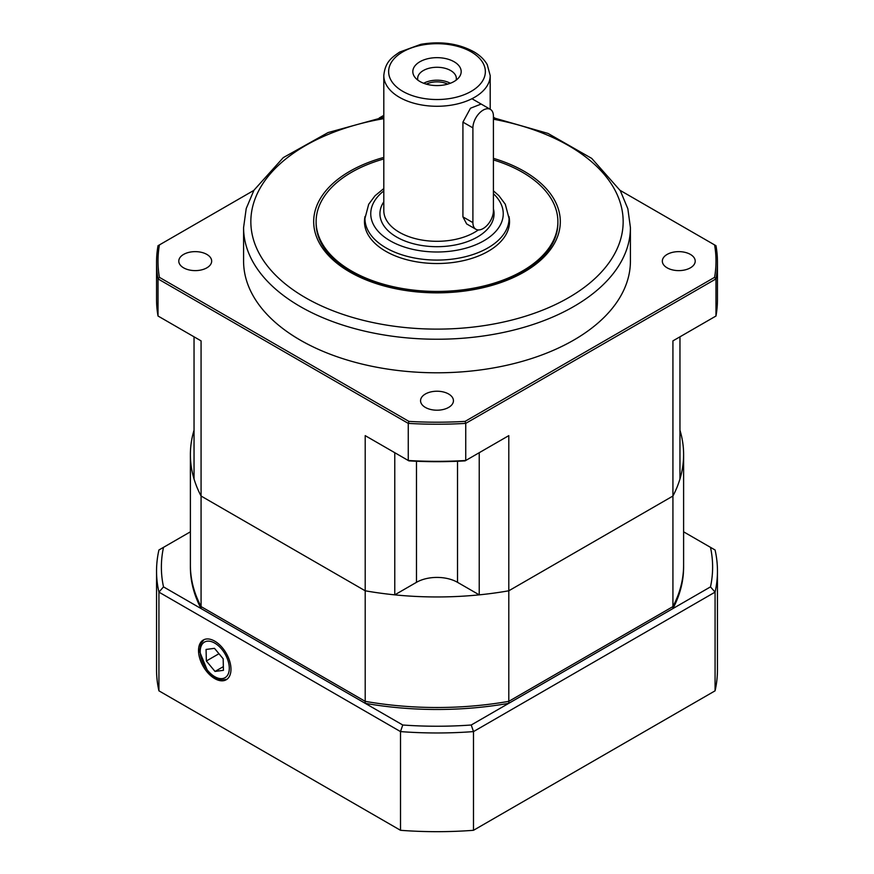 <?xml version="1.0" encoding="UTF-8"?>
<svg xmlns="http://www.w3.org/2000/svg" width="874" height="874" viewBox="0 0 874 874"><rect width="100%" height="100%" fill="white"/><g stroke="black" fill="none" stroke-linecap="round" stroke-linejoin="round"><path stroke-width="1.31" d="M383.806 158.97A120.885 69.789 0 0 0 316.115 221.646L316.115 223.023A120.885 69.789 0 0 0 351.523 272.382A120.885 69.789 0 0 0 483.256 287.513A120.885 69.789 0 0 0 557.885 223.023L557.885 221.646A120.885 69.789 0 0 0 493.417 159.92M493.417 158.347A123.3 71.187 180 0 1 536.614 263.609A123.3 71.187 180 0 1 349.808 271.989A123.3 71.187 180 0 1 383.806 157.418M667.146 267.837A16.442 9.494 0 0 0 685.063 269.891A16.442 9.494 0 0 0 695.212 261.129A16.442 9.494 0 0 0 678.77 251.636A16.442 9.494 0 0 0 662.328 261.129A16.442 9.494 0 0 0 667.146 267.837M183.606 267.837A16.442 9.494 0 0 0 201.523 269.891A16.442 9.494 0 0 0 211.672 261.129A16.442 9.494 0 0 0 195.23 251.636A16.442 9.494 0 0 0 178.788 261.129A16.442 9.494 0 0 0 183.606 267.837M425.376 407.426A16.442 9.494 0 0 0 443.293 409.48A16.442 9.494 0 0 0 453.442 400.707A16.442 9.494 0 0 0 437 391.224A16.442 9.494 0 0 0 420.558 400.707A16.442 9.494 0 0 0 425.376 407.426M243.584 227.568L243.584 261.129A193.416 111.664 0 0 0 437 372.794A193.416 111.664 0 0 0 630.416 261.129L630.416 227.568A193.416 111.664 180 0 1 511.017 330.733A193.416 111.664 180 0 1 300.23 306.534A193.416 111.664 180 0 1 243.584 227.568L246.217 208.547L253.952 190.226L283.296 157.604L328.078 132.564L383.806 117.214M416.483 461.253L416.483 582.324L394.775 594.855A246.61 142.375 180 0 1 365.201 590.791L365.201 435.634L408.256 460.489L408.256 423.377L158.019 278.904L158.019 316.017L201.075 340.882L201.075 496.039L365.201 590.791L201.075 496.039A246.61 142.375 180 0 1 194.039 478.963L194.039 336.818M679.961 336.818L679.961 478.963A246.61 142.375 180 0 1 672.925 496.039L672.925 340.882L715.981 316.017L715.981 278.904L465.744 423.377L465.744 460.489L508.799 435.634L508.799 590.791L672.925 496.039L508.799 590.791A246.61 142.375 180 0 1 479.225 594.855L457.517 582.324A29.017 16.748 180 0 0 416.483 582.324M394.775 594.855L394.775 452.71M479.225 452.71L479.225 594.855M383.806 115.357L379.196 118.023M253.864 190.379L159.418 244.917A279.003 161.078 0 0 0 159.418 277.342L408.912 421.388A279.003 161.078 0 0 0 465.088 421.388L714.582 277.342A279.003 161.078 0 0 0 714.582 244.917L620.136 190.379M494.804 118.023L493.417 117.225M159.418 277.342L158.019 278.904A280.456 161.919 180 0 1 156.544 262.309A280.456 161.919 180 0 1 158.019 245.714L159.418 244.917M156.544 262.309L156.544 299.421A280.456 161.919 0 0 0 158.019 316.017M714.582 244.917L715.981 245.714A280.456 161.919 180 0 1 717.456 262.309A280.456 161.919 180 0 1 715.981 278.904L714.582 277.342M715.981 316.017A280.456 161.919 0 0 0 717.456 299.421L717.456 262.309M465.088 421.388L465.744 423.377A280.456 161.919 180 0 1 408.256 423.377L408.912 421.388M408.256 460.489A280.456 161.919 0 0 0 465.744 460.489L465.088 460.871A279.003 161.078 180 0 1 408.912 460.871L408.256 460.489M201.075 340.882L200.212 340.379M673.788 340.379L672.925 340.882M508.799 435.634L505.882 437.317M368.118 437.317L365.201 435.634M456.108 80.157A19.337 11.165 0 0 0 456.337 78.452A19.337 11.165 0 0 0 437 67.276A19.337 11.165 0 0 0 417.663 78.452A19.337 11.165 0 0 0 417.892 80.157M419.913 81.49A24.166 13.951 180 0 1 414.932 77.316A24.166 13.951 180 0 1 437 57.662A24.166 13.951 180 0 1 459.068 77.316A24.166 13.951 180 0 1 419.913 81.49M447.674 84.133A16.442 9.494 0 0 0 426.326 84.133M450.318 83.259A19.337 11.165 0 0 0 423.682 83.259M481.159 104.05L470.474 108.234L462.925 122.12L462.925 216.872L466.65 223.93L475.904 229.272A14.508 8.379 120 0 0 487.08 225.383A14.508 8.379 120 0 0 493.417 210.787L493.417 116.034A14.508 8.379 120 0 0 490.412 109.392A14.508 8.379 120 0 0 479.236 113.281A14.508 8.379 120 0 0 472.9 127.877L472.9 222.63A14.508 8.379 120 0 0 475.904 229.272M365.026 216.468A72.531 41.876 0 0 0 364.469 221.646A72.531 41.876 0 0 0 411.272 260.802A72.531 41.876 0 0 0 491.286 249.418A72.531 41.876 0 0 0 509.531 221.646A72.531 41.876 0 0 0 508.974 216.468M316.115 221.646A120.885 69.789 0 0 0 394.13 286.901A120.885 69.789 0 0 0 527.481 267.936A120.885 69.789 0 0 0 557.885 221.646M679.961 430.205A246.61 142.375 180 0 1 683.61 454.589A246.61 142.375 180 0 1 672.925 496.039L672.925 606.589L508.799 701.341A246.61 142.375 180 0 1 365.201 701.341L201.075 606.589A246.61 142.375 180 0 1 190.39 565.128A246.61 142.375 0 0 0 201.075 606.589L365.201 701.341L365.201 590.791A246.61 142.375 180 0 0 508.799 590.791L508.799 701.341L672.925 606.589A246.61 142.375 0 0 0 683.61 565.128A246.61 142.375 180 0 1 672.925 606.589L672.925 608.566A246.61 142.375 0 0 0 683.61 567.106L683.61 454.589M190.39 531.818L163.514 547.342A275.616 159.123 0 0 0 163.514 586.88L201.075 608.566L201.075 496.039A246.61 142.375 180 0 1 190.39 454.589A246.61 142.375 180 0 1 194.039 430.205M214.753 678.617A22.942 13.241 -120 0 0 226.464 679.611A22.942 13.241 -120 0 0 226.224 653.26A22.942 13.241 -120 0 0 203.533 639.877A22.942 13.241 -120 0 0 199.698 658.177A22.942 13.241 -120 0 0 214.753 678.617M190.39 454.589L190.39 567.106A246.61 142.375 0 0 0 201.075 608.566L365.201 703.319A246.61 142.375 0 0 0 508.799 703.319L508.799 701.341A246.61 142.375 0 0 1 365.201 701.341L365.201 703.319L402.761 725.005A275.616 159.123 0 0 0 471.239 725.005L710.486 586.88A275.616 159.123 0 0 0 710.486 547.342L683.61 531.818M715.074 690.831A280.456 161.919 0 0 0 717.456 669.757L717.456 571.05A280.456 161.919 180 0 1 715.074 592.124L473.489 731.593L473.489 830.3L715.074 690.831L715.074 592.124A3176.804 2593.846 60 0 0 710.486 586.88M400.511 830.3L400.511 731.593L158.926 592.124A280.456 161.919 180 0 1 156.544 571.05L156.544 669.757A280.456 161.919 0 0 0 158.926 690.831L400.511 830.3A280.456 161.919 0 0 0 473.489 830.3M163.514 586.88A3176.804 2593.846 -60 0 0 158.926 592.124L158.926 690.831M156.544 571.05A280.456 161.919 180 0 1 158.926 549.986L163.514 547.342M471.239 725.005A3176.804 2593.846 -120 0 0 473.489 731.593A280.456 161.919 180 0 1 400.511 731.593A3176.804 2593.846 -60 0 0 402.761 725.005M710.486 547.342L715.074 549.986A280.456 161.919 180 0 1 717.456 571.05M215.026 671.44L223.438 670.325L223.165 658.767L214.48 648.333L206.067 649.448L206.351 661.006L215.026 671.44L223.351 666.633M218.959 653.719L206.351 661.006M383.806 118.645A186.162 107.48 0 0 0 305.365 297.641A186.162 107.48 0 0 0 596.035 277.517A186.162 107.48 0 0 0 493.417 119.225M457.517 461.253L457.517 582.324M493.417 190.849L498.912 195.71L505.292 204.243L509.05 218.489A72.05 41.591 180 0 1 464.575 256.912A72.05 41.591 180 0 1 386.057 247.899A72.05 41.591 180 0 1 364.95 218.489L368.686 204.276L375.001 195.798L383.806 188.555M383.806 190.947A66.249 38.248 0 0 0 390.154 240.798A66.249 38.248 0 0 0 478.067 243.759A66.249 38.248 0 0 0 493.417 193.7M383.806 75.568C385.15 61.945 391.65 57.575 399.647 52.079L420.886 44.312C440.867 40.936 458.577 43.46 474.014 51.872C479.968 55.368 484.382 59.629 487.255 64.654L490.194 75.568A53.194 30.71 180 0 1 457.353 103.94A53.194 30.71 180 0 1 399.385 97.276A53.194 30.71 180 0 1 383.806 75.568L383.806 210.59A53.194 30.71 0 0 0 399.385 232.309A53.194 30.71 0 0 0 478.297 229.949M493.417 208.82A57.061 32.939 180 0 1 462.728 243.158A57.061 32.939 180 0 1 396.654 237.04A57.061 32.939 180 0 1 383.806 201.828M402.805 91.355A48.354 27.913 0 0 0 483.704 78.846A48.354 27.913 0 0 0 424.48 44.65A48.354 27.913 0 0 0 402.805 91.355M472.9 222.63L462.925 216.872M472.9 127.877L462.925 122.12M207.837 670.653A20.55 11.865 -120 0 0 229.283 667.802A20.55 11.865 -120 0 0 207.138 641.199A20.55 11.865 -120 0 0 207.837 670.653M493.417 117.772L547.998 133.416L591.72 158.402L620.322 190.707L627.86 208.81L630.416 227.568M364.95 218.489L364.95 226.475M509.05 218.489L509.05 226.475M490.194 75.568L490.194 109.261M490.412 109.392L471.927 98.718M204.024 639.648L200.9 643.592L199.534 651.338L207.695 671.21L214.545 677.339L218.5 679.273L221.941 680.038L226.923 679.306"/></g></svg>
